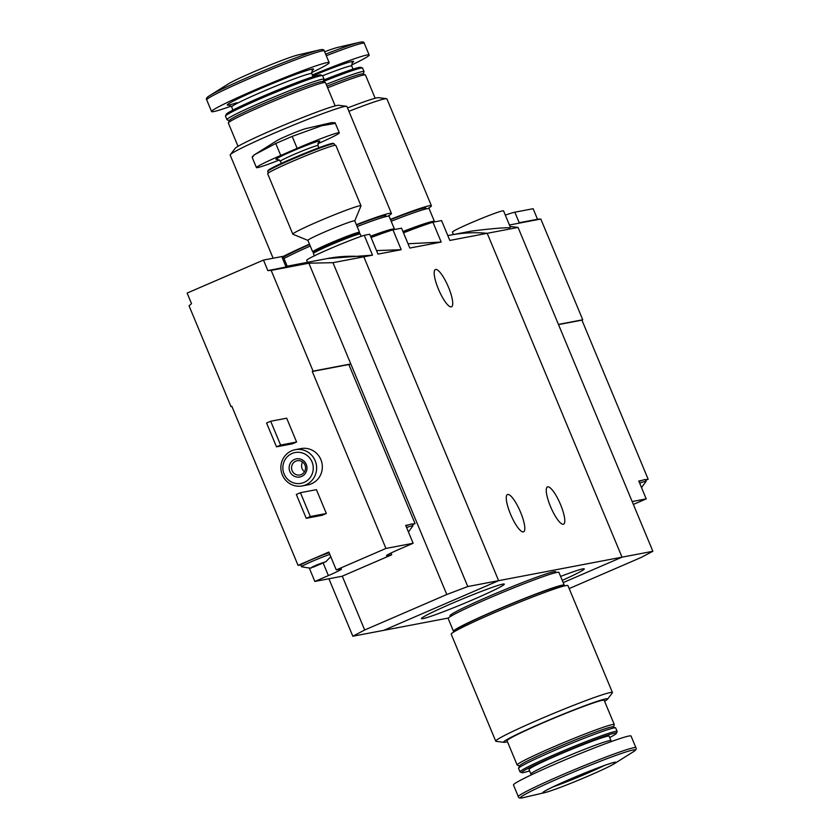<?xml version="1.0" encoding="UTF-8"?>
<svg xmlns="http://www.w3.org/2000/svg" width="840" height="840" viewBox="0 0 840 840"><rect width="100%" height="100%" fill="white"/><g stroke="black" fill="none" stroke-linecap="round" stroke-linejoin="round"><path stroke-width="1.26" d="M376.519 250.603L401.205 249.69L392.942 229.834L401.562 228.186L409.826 248.042L441.189 242.067L432.925 222.222A66.906 3.56 157.4 0 0 403.494 232.827M392.942 229.834A66.906 3.56 157.4 0 0 371.081 237.542M432.925 222.222L441.556 220.573L449.82 240.429L487.211 233.31A138.432 133.959 -100.8 0 0 450.828 235.032A138.432 133.959 79.2 0 1 487.211 233.31L518.059 227.43L510.027 226.422M408.041 243.758L441.189 242.067M502.793 584.115A44.888 2.394 157.4 0 0 457.894 600.873A44.888 2.394 157.4 0 0 421.428 618.481A44.888 2.394 157.4 0 0 463.785 603.582A44.888 2.394 157.4 0 0 504.189 584.031A44.888 2.394 157.4 0 0 502.793 584.115M562.254 580.377A44.888 2.394 157.4 0 0 584.178 568.806A44.888 2.394 157.4 0 0 582.771 568.88A44.888 2.394 157.4 0 0 560.616 576.429M328.913 578.771L352.832 636.226L383.681 630.357L498.624 580.671L383.681 630.357L448.403 618.03M287.395 266.732L267.865 270.617A138.432 133.959 79.2 0 1 271.163 270.385L308.868 263.204L332.966 262.678L467.775 586.551L498.624 580.671L363.815 256.809L498.624 580.671L622.02 557.172L563.178 582.603L622.02 557.172L487.211 233.31L622.02 557.172L652.869 551.292L641.025 557.519L569.174 588.577M372.498 255.15L363.815 256.809A138.432 133.959 -100.8 0 0 327.421 258.531L372.498 255.15L364.235 235.305L369.716 234.255L377.979 254.111L401.205 249.69M364.235 235.305A34.146 1.817 157.4 0 0 328.556 249.344A34.146 1.817 157.4 0 0 306.716 260.327L307.545 262.322M550.494 506.52A20.307 4.998 -113.4 0 1 547.47 486.917A20.307 4.998 -113.4 0 1 560.553 504.599A20.307 4.998 -113.4 0 1 563.577 524.192A20.307 4.998 -113.4 0 1 550.494 506.52M510.51 514.133A20.307 4.998 -113.4 0 1 507.476 494.54A20.307 4.998 -113.4 0 1 520.558 512.211A20.307 4.998 -113.4 0 1 523.593 531.815A20.307 4.998 -113.4 0 1 510.51 514.133M438.428 289.118A20.307 4.998 -113.4 0 1 435.393 269.524A20.307 4.998 -113.4 0 1 448.476 287.207A20.307 4.998 -113.4 0 1 451.511 306.8A20.307 4.998 -113.4 0 1 438.428 289.118M604.59 701.295A56.291 3.003 157.4 0 0 607.477 699.248L612.318 692.948A63.221 3.371 157.4 0 0 612.444 692.549L567.945 585.638A63.221 3.371 157.4 0 0 508.284 606.816A63.221 3.371 157.4 0 0 451.217 634.221L495.726 741.143A63.221 3.371 157.4 0 0 496.094 741.321L503.979 742.329A56.291 3.003 157.4 0 0 507.465 741.731M612.444 692.549A63.221 3.371 157.4 0 0 552.794 713.738A63.221 3.371 157.4 0 0 495.726 741.143M607.477 699.248A56.291 3.003 157.4 0 0 554.463 717.759A56.291 3.003 157.4 0 0 503.979 742.329M613.347 726.947L614.26 724.731A52.605 2.804 157.4 0 0 614.282 724.563L604.18 700.319A52.605 2.804 157.4 0 0 554.547 717.938A52.605 2.804 157.4 0 0 507.056 740.744L517.146 764.988A52.605 2.804 157.4 0 0 517.272 765.103L519.498 766.006M614.282 724.563A52.605 2.804 157.4 0 0 564.638 742.193A52.605 2.804 157.4 0 0 517.146 764.988M609.683 737.541A51.303 2.73 157.4 0 0 616.424 733.31L617.127 731.609A52.605 2.804 157.4 0 0 617.138 731.441L615.688 727.965A52.605 2.804 157.4 0 0 615.562 727.86L613.158 726.863A50.757 2.709 157.4 0 0 565.383 743.977A50.757 2.709 157.4 0 0 519.572 765.818L518.574 768.232A52.605 2.804 157.4 0 0 518.563 768.39L520.013 771.865A52.605 2.804 157.4 0 0 520.139 771.981L521.84 772.674A51.303 2.73 157.4 0 0 529.599 770.879M615.562 727.86A52.605 2.804 157.4 0 0 566.055 745.595A52.605 2.804 157.4 0 0 518.574 768.232M617.138 731.441A52.605 2.804 157.4 0 0 567.504 749.07A52.605 2.804 157.4 0 0 520.013 771.865M616.424 733.31A51.303 2.73 157.4 0 0 568.029 750.341A51.303 2.73 157.4 0 0 521.84 772.674M610.985 740.659L609.115 736.187A43.376 2.31 157.4 0 0 568.187 750.729A43.376 2.31 157.4 0 0 529.032 769.524L530.891 773.997A43.376 2.31 157.4 0 1 570.045 755.192A43.376 2.31 157.4 0 1 610.985 740.659L611.489 741.5M635.922 747.736L631.05 736.04A63.672 3.392 157.4 0 0 570.958 757.386A63.672 3.392 157.4 0 0 513.481 784.99L518.343 796.677C518.48 798.137 520.202 798.441 523.519 797.57A62.15 3.308 157.4 0 1 576.555 770.826A62.15 3.308 157.4 0 1 632.898 752.042C635.859 750.299 636.867 748.86 635.922 747.736A63.672 3.392 157.4 0 0 575.831 769.073A63.672 3.392 157.4 0 0 518.343 796.677M589.176 775.656A39.679 2.111 157.4 0 0 614.513 763.581A39.679 2.111 157.4 0 0 578.54 775.582A39.679 2.111 157.4 0 0 544.677 792.655A39.679 2.111 157.4 0 0 589.176 775.656M556.017 572.586L555.671 571.778A57.215 3.045 157.4 0 0 501.68 590.95A57.215 3.045 157.4 0 0 450.03 615.751L450.366 616.571M563.451 586.173A59.987 3.192 157.4 0 0 564.249 585.175L558.936 572.408A59.987 3.192 157.4 0 0 502.331 592.515A59.987 3.192 157.4 0 0 448.182 618.513L453.495 631.281A59.987 3.192 157.4 0 0 454.766 631.418M564.249 585.175A59.987 3.192 157.4 0 0 507.644 605.273A59.987 3.192 157.4 0 0 453.495 631.281M561.855 586.614L561.698 586.236A57.215 3.045 157.4 0 0 507.696 605.409A57.215 3.045 157.4 0 0 456.046 630.21L456.204 630.599M632.163 501.554L646.223 498.876L633.371 504.441M558.505 324.597L581.931 320.135L648.154 479.231L645.446 479.745M646.223 498.876L638.788 481.016L641.938 480.417A16.611 0.882 -22.6 0 0 638.977 481.467M509.429 225.005L540.813 219.03A138.432 133.959 -100.8 0 0 537.516 219.261L533.127 208.719L514.846 212.195A42.913 2.289 -22.6 0 0 505.312 215.114M514.846 212.195L519.236 222.737L537.516 219.261M447.815 235.609L471.44 231.105C489.521 228.837 502.257 227.703 509.639 227.714L510.405 227.346L503.548 210.861A27.689 1.47 157.4 0 0 502.614 210.861A27.689 1.47 157.4 0 0 474.243 221.477A27.689 1.47 157.4 0 0 452.424 232.145L453.421 234.539M648.154 479.231L645.676 480.302M540.813 219.03L582.75 319.778L581.931 320.135M582.75 319.778L558.432 324.408M518.059 227.43L652.869 551.292M641.529 487.61L646.075 481.331A16.611 0.882 157.4 0 0 646.086 481.278L645.372 479.577A16.611 0.882 157.4 0 0 644.816 479.567A16.611 0.882 157.4 0 0 641.938 480.417M646.086 481.278A16.611 0.882 157.4 0 0 645.529 481.268A16.611 0.882 157.4 0 0 639.681 483.168M312.953 566.506L313.425 567.095L325.941 561.666L316.649 564.974L311.419 567.473L313.425 567.095L315 565.698M318.633 564.134L320.649 564.207L321.479 563.052M325.868 561.708L330.76 556.668M385.949 548.447L413.133 543.27L399.588 549.129A19.383 1.029 -22.6 0 0 386.495 555.66A19.383 1.029 -22.6 0 0 387.145 555.671L391.724 554.799L342.048 576.261L314.853 581.448L328.398 575.589A19.383 1.029 -22.6 0 0 341.492 569.058A19.383 1.029 -22.6 0 0 340.841 569.048L336.273 569.919L385.949 548.447L312.281 371.49L313.1 371.133L271.163 270.385M267.865 270.617L263.477 260.075L187.131 293.076L191.52 303.618A138.432 133.959 79.2 0 0 189.063 305.875L231 406.623L231.829 406.266L298.053 565.362L300.972 564.805A16.611 0.882 -22.6 0 1 312.931 559.041A16.611 0.882 -22.6 0 1 329.123 552.751M314.853 581.448L309.236 567.956M312.281 371.49L348.842 364.529L415.065 523.625L412.356 524.139M413.133 543.27L405.699 525.409L408.86 524.801A16.611 0.882 -22.6 0 0 405.888 525.861M287.196 266.196L327.421 258.531A138.432 133.959 -100.8 0 1 363.815 256.809L332.966 262.678M298.053 565.362L328.839 552.058L336.273 569.919M286.681 418.194L296.594 442.019L292.488 443.793L276.496 446.838L266.574 423.014L270.68 421.239L286.681 418.194M316.428 489.657L326.34 513.481L322.235 515.256L306.243 518.301L296.32 494.477L300.426 492.702L316.428 489.657M295.292 449.683L301.004 448.592A18.459 17.861 79.2 0 1 322.004 463.386A18.459 17.861 79.2 0 1 307.913 484.858L302.201 485.94A18.459 17.861 79.2 0 1 282.324 474.905A18.459 17.861 79.2 0 1 295.292 449.683A18.459 17.861 79.2 0 1 316.292 464.468A18.459 17.861 79.2 0 1 302.201 485.94M308.868 263.204L350.805 363.951L313.1 371.133M231 406.623L231.903 406.455M348.947 364.76L350.805 363.951L446.786 594.51L467.775 586.551M352.832 636.226L364.686 630L342.269 576.167M446.786 594.51L364.686 630M284.099 473.981A15.687 15.183 79.2 0 1 299.828 452.403A15.687 15.183 79.2 0 1 310.254 477.456A15.687 15.183 79.2 0 1 284.099 473.981M289.853 471.492A9.229 8.935 79.2 0 1 299.093 458.798A9.229 8.935 79.2 0 1 305.235 473.54A9.229 8.935 79.2 0 1 289.853 471.492M292.12 470.631A7.234 6.993 79.2 0 1 297.203 460.74A7.234 6.993 79.2 0 1 305.424 466.536A7.234 6.993 79.2 0 1 292.12 470.631M304.49 471.755A7.234 6.993 79.2 0 1 302.631 462.031M300.426 492.702L310.349 516.527L326.34 513.481M310.349 516.527L306.243 518.301M270.68 421.239L280.602 445.064L296.594 442.019M280.602 445.064L276.496 446.838M263.477 260.075L281.768 256.589A42.913 2.289 -22.6 0 1 283.206 256.599L287.417 266.721M412.587 524.696L415.065 523.625M391.724 554.799L390.989 553.035M408.44 531.993L412.997 525.725A16.611 0.882 157.4 0 0 412.997 525.662L412.293 523.961A16.611 0.882 157.4 0 0 408.86 524.801M412.997 525.662A16.611 0.882 157.4 0 0 406.602 527.562M300.972 564.805A16.611 0.882 157.4 0 0 300.836 565.016L301.539 566.727A16.611 0.882 157.4 0 0 301.581 566.759C308.627 568.05 311.913 568.365 311.43 567.703M329.837 554.452A16.611 0.882 157.4 0 0 312.438 561.256A16.611 0.882 157.4 0 0 301.539 566.727M331.506 122.64L306.002 128.562A16.611 0.882 157.4 0 0 291.155 134.075A16.611 0.882 157.4 0 0 276.769 140.732L254.237 154.886L275.762 143.483L292.173 136.385L321.615 125.758L334.246 123.585L335.087 122.745L331.506 122.64A43.691 2.331 157.4 0 0 321.615 125.758M279.531 159.936A35.994 1.922 -22.6 0 1 256.431 167.591L252.242 157.521L254.237 154.886M256.431 167.591A35.994 1.922 -22.6 0 1 280.739 155.453L297.161 148.355A35.994 1.922 -22.6 0 1 339.308 132.825A35.994 1.922 -22.6 0 1 317.719 143.777M334.824 145.331L334.173 143.787A35.994 1.922 157.4 0 0 334.089 143.714L333.239 143.367A35.343 1.88 157.4 0 0 299.975 155.274A35.343 1.88 157.4 0 0 268.076 170.489L267.729 171.339A35.994 1.922 157.4 0 0 267.719 171.454L268.37 172.998M334.089 143.714A35.994 1.922 157.4 0 0 300.216 155.852A35.994 1.922 157.4 0 0 267.729 171.339M354.774 220.889L360.98 205.905A36.918 1.964 157.4 0 0 360.98 205.79L335.843 145.383A36.918 1.964 157.4 0 0 301.004 157.752A36.918 1.964 157.4 0 0 267.677 173.754L292.824 234.161A36.918 1.964 157.4 0 0 292.919 234.234L307.913 240.398M360.98 205.79A36.918 1.964 157.4 0 0 326.151 218.159A36.918 1.964 157.4 0 0 292.824 234.161M354.753 220.941A25.379 1.355 157.4 0 0 354.764 220.857A25.379 1.355 157.4 0 0 330.813 229.362A25.379 1.355 157.4 0 0 307.902 240.366L312.68 251.843A25.379 1.355 157.4 0 0 312.743 251.906L313.856 252.357M359.079 233.531L359.541 232.417A25.379 1.355 157.4 0 0 359.541 232.344A25.379 1.355 157.4 0 0 335.591 240.849A25.379 1.355 157.4 0 0 312.68 251.843M361.2 236.323L360.255 234.045A25.379 1.355 157.4 0 0 360.192 233.993L358.985 233.499A24.454 1.302 157.4 0 0 335.969 241.742A24.454 1.302 157.4 0 0 313.897 252.263L313.394 253.47A25.379 1.355 157.4 0 0 313.394 253.554L314.339 255.833M360.192 233.993A25.379 1.355 157.4 0 0 336.305 242.55A25.379 1.355 157.4 0 0 313.394 253.47M390.411 219.387A63.221 3.371 -22.6 0 1 431.403 205.779A63.221 3.371 -22.6 0 1 427.854 208.583M390.537 219.702A57.215 3.045 -22.6 0 1 425.87 208.089L426.206 208.898M348.915 111.29A63.221 3.371 -22.6 0 1 386.526 98.679A63.221 3.371 -22.6 0 1 386.904 98.858L431.403 205.779M347.529 107.972A56.291 3.003 -22.6 0 1 378.651 97.671L386.526 98.679M327.642 87.811A52.605 2.804 -22.6 0 1 365.348 74.897A52.605 2.804 -22.6 0 1 365.474 75.012L375.155 98.27M326.97 86.205A50.757 2.709 -22.6 0 1 362.943 73.91L365.348 74.897M326.225 84.41A52.605 2.804 -22.6 0 1 364.056 71.61A52.605 2.804 -22.6 0 1 364.046 71.767L363.132 73.993M229.289 120.677L227.062 119.763A52.605 2.804 -22.6 0 1 226.936 119.648A52.605 2.804 -22.6 0 1 274.428 96.852A52.605 2.804 -22.6 0 1 324.072 79.223A52.605 2.804 -22.6 0 1 324.051 79.391L323.137 81.606A52.605 2.804 -22.6 0 1 362.481 68.019A52.605 2.804 -22.6 0 1 362.607 68.135L364.056 71.61M323.799 79.999A51.303 2.73 -22.6 0 1 360.78 67.326L362.481 68.019M312.312 75.002A63.672 3.392 -22.6 0 1 369.149 55.01A63.672 3.392 -22.6 0 1 351.488 65.047M324.629 51.755A39.679 2.111 -22.6 0 1 337.953 47.345L359.1 42.43A62.15 3.308 -22.6 0 0 325.626 54.138M403.011 231.662A57.215 3.045 -22.6 0 1 431.886 222.547M402.948 231.504A59.987 3.192 -22.6 0 1 434.448 221.487A59.987 3.192 -22.6 0 1 434.217 221.97M391.188 221.256A59.987 3.192 -22.6 0 1 429.135 208.719L434.448 221.487M283.112 256.515A63.221 3.371 -22.6 0 1 309.477 244.136M356.349 224.679A63.221 3.371 -22.6 0 1 391.419 213.392A63.221 3.371 -22.6 0 1 387.87 216.206M283.427 257.145A57.215 3.045 -22.6 0 1 309.603 244.461M356.486 225.005A57.215 3.045 -22.6 0 1 385.875 215.702L386.211 216.521M273.126 258.237L230.181 155.064A63.221 3.371 -22.6 0 1 230.317 154.675A63.221 3.371 -22.6 0 1 287.248 127.659A63.221 3.371 -22.6 0 1 346.542 106.292A63.221 3.371 -22.6 0 1 346.909 106.481L391.419 213.392M230.317 154.675L235.158 148.376A56.291 3.003 -22.6 0 1 285.863 124.32A56.291 3.003 -22.6 0 1 338.656 105.294L346.542 106.292M238.035 146.317L228.354 123.06A52.605 2.804 -22.6 0 1 228.365 122.892A52.605 2.804 -22.6 0 1 275.846 100.254A52.605 2.804 -22.6 0 1 325.353 82.52A52.605 2.804 -22.6 0 1 325.479 82.624L335.171 105.882M228.365 122.892L229.362 120.488A50.757 2.709 -22.6 0 1 275.173 98.648A50.757 2.709 -22.6 0 1 322.949 81.533L325.353 82.52M226.936 119.648L225.498 116.172A52.605 2.804 -22.6 0 1 225.509 116.004A52.605 2.804 -22.6 0 1 272.979 93.377A52.605 2.804 -22.6 0 1 322.497 75.632A52.605 2.804 -22.6 0 1 322.623 75.747A43.376 2.31 -22.6 0 1 351.729 66.003L353.031 69.121M225.509 116.004L226.212 114.314A51.303 2.73 -22.6 0 1 272.506 92.232A51.303 2.73 -22.6 0 1 320.796 74.939L322.497 75.632M231.137 106.113A63.672 3.392 -22.6 0 1 211.585 111.573A63.672 3.392 -22.6 0 1 269.062 83.969A63.672 3.392 -22.6 0 1 329.154 62.633A63.672 3.392 -22.6 0 1 311.504 72.66M209.727 95.582L228.123 84.032A39.679 2.111 -22.6 0 1 262.469 68.135A39.679 2.111 -22.6 0 1 297.959 54.957L319.116 50.043A62.15 3.308 -22.6 0 0 263.529 70.686A62.15 3.308 -22.6 0 0 209.727 95.582C206.777 97.325 205.769 98.752 206.714 99.886A63.672 3.392 -22.6 0 1 264.201 72.282A63.672 3.392 -22.6 0 1 324.293 50.946C324.156 49.476 322.434 49.182 319.116 50.043M370.619 236.418A57.215 3.045 -22.6 0 1 391.892 230.16M370.545 236.25A59.987 3.192 -22.6 0 1 394.454 229.1A59.987 3.192 -22.6 0 1 394.233 229.583M284.004 258.51A59.987 3.192 -22.6 0 1 310.254 246.015M357.137 226.559A59.987 3.192 -22.6 0 1 389.141 216.342L394.454 229.1M552.867 786.944A36.918 1.964 157.4 0 0 587.423 773.241A36.918 1.964 157.4 0 0 604.684 765.376M286.146 267.13L281.768 256.589M328.398 575.589L323.19 563.073M318.496 142.118A23.762 1.27 157.4 0 0 297.381 149.037A23.762 1.27 157.4 0 0 277.578 159.149M318.696 141.928L317.94 145.603A20.307 1.082 157.4 0 0 298.778 152.407A20.307 1.082 157.4 0 0 280.445 161.207L277.316 159.159M297.161 148.355L292.173 136.385M280.739 155.453L275.762 143.483M312.659 75.831A46.83 2.499 -22.6 0 1 352.044 62.905M326.288 55.734A63.672 3.392 -22.6 0 1 364.276 43.323C364.151 41.864 362.418 41.559 359.1 42.43M232.953 110.082L231.651 106.964A43.376 2.31 -22.6 0 1 270.806 88.158A43.376 2.31 -22.6 0 1 311.745 73.626L313.036 76.745M236.88 102.701A46.83 2.499 -22.6 0 1 261.45 88.158A46.83 2.499 -22.6 0 1 312.06 70.529M531.132 774.952L530.891 773.997M614.513 763.581L632.898 752.042M544.677 792.655L523.519 797.57M614.271 762.352L614.544 762.374C615.416 762.226 614.24 761.513 590.762 770.626L562.034 782.702C541.811 791.952 543.428 792.256 543.795 791.826L543.974 791.616M252.273 156.817L254.111 154.97M280.445 161.207L281.358 163.401M317.94 145.603L318.854 147.787M354.764 220.857L359.541 232.344M339.308 132.825L335.118 122.766M352.264 62.654L351.729 66.003M369.149 55.01L364.276 43.323M324.072 79.223L322.623 75.747M312.281 70.266L311.745 73.626M231.651 106.964L228.89 104.979M329.154 62.633L324.293 50.946M211.585 111.573L206.714 99.886"/></g></svg>
